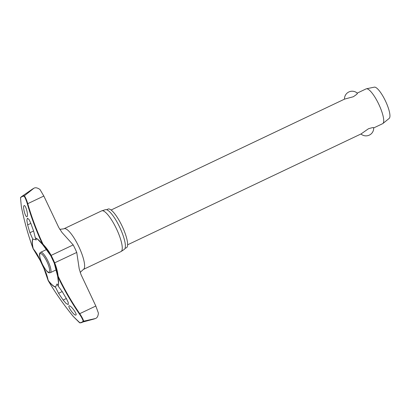 <?xml version="1.0" encoding="UTF-8"?>
<svg xmlns="http://www.w3.org/2000/svg" width="410" height="410" viewBox="0 0 410 410"><rect width="100%" height="100%" fill="white"/><g stroke="black" fill="none" stroke-linecap="round" stroke-linejoin="round"><path stroke-width="0.61" d="M35.414 238.102A26.932 6.785 64.6 0 1 37.74 239.358A26.932 6.785 64.6 0 1 42.707 244.626L43.035 244.257L42.64 244.493A27.162 6.847 -115.4 0 0 35.337 237.928L36.321 239.891L32.749 239.066L29.925 232.726A281.721 270.164 -87.1 0 1 27.644 224.9L26.865 220.431L27.414 218.222L29.028 219.458L30.888 223.476A281.721 270.667 39 0 0 33.646 231.086L35.337 237.928M33.148 248.767L33.102 248.685A281.014 267.407 -79.1 0 1 21.33 206.496L20.515 197.815A69.531 17.522 64.6 0 1 22.155 196.595A69.531 17.522 64.6 0 1 24.185 196.2L24.369 195.811A69.818 17.594 -115.4 0 0 22.304 196.205A69.818 17.594 -115.4 0 0 21.561 196.626L30.591 190.368M58.056 285.99A27.162 6.847 -115.4 0 0 57.702 276.366L58.138 276.212L57.646 276.227A26.932 6.785 64.6 0 1 58.517 283.105A26.932 6.785 64.6 0 1 57.969 285.811L62.279 291.664A281.721 270.164 92.9 0 0 66.405 298.613L68.306 302.549L68.219 304.543L66.148 303.523L63.16 300.038A281.721 270.667 -141 0 1 58.563 293.299L55.468 287.128L57.098 283.92L57.969 285.811M55.483 286.908A26.932 6.785 64.6 0 1 48.19 280.384L48.139 280.476M48.16 280.481L48.441 280.481M93.352 319.205L94.648 318.816A71.991 18.137 -115.4 0 0 94.9 318.713A71.991 18.137 -115.4 0 0 95.151 318.596L95.299 318.565C97.108 318.027 98.139 316.207 98.405 313.107L95.827 306.029L81.016 274.587L79.222 268.883L76.747 252.432A23.785 5.991 -115.4 0 0 73.19 244.913L62.002 232.49L58.768 227.519L43.829 196.036L27.747 203.678C26.732 200.295 25.625 197.661 24.431 195.77L24.369 195.811M43.829 196.036L39.98 189.502C37.387 187.693 35.311 187.303 33.753 188.323L33.625 188.441A71.991 18.137 -115.4 0 0 33.374 188.544A71.991 18.137 -115.4 0 0 33.123 188.661L30.919 190.143M95.151 318.596L83.712 321.184C83.025 319.093 81.703 316.592 79.74 313.67L79.335 313.875C81.236 316.674 82.533 319.082 83.22 321.097A69.531 17.522 64.6 0 1 81.58 322.316A69.531 17.522 64.6 0 1 79.555 322.711L79.914 322.844A69.818 17.594 -115.4 0 0 81.416 322.649A69.818 17.594 -115.4 0 0 81.98 322.444A69.818 17.594 -115.4 0 0 83.64 321.199L83.22 321.097M108.004 209.09A21.412 5.397 64.6 0 1 108.04 209.074A21.412 5.397 64.6 0 1 108.076 209.059A21.412 5.397 64.6 0 1 122.134 226.171A21.412 5.397 64.6 0 1 126.413 247.758A21.412 5.397 64.6 0 1 126.377 247.773M101.629 210.878A22.535 5.678 64.6 0 1 101.665 210.863A22.535 5.678 64.6 0 1 101.706 210.842A22.535 5.678 64.6 0 1 101.859 210.786A22.535 5.678 64.6 0 1 116.46 228.78A22.535 5.678 64.6 0 1 121.181 251.463A22.535 5.678 64.6 0 1 121.001 251.566A22.535 5.678 64.6 0 1 120.96 251.586M42.707 244.626A47.268 45.095 -149.4 0 1 50.732 255.655L50.743 255.681A23.232 5.853 64.6 0 1 54.217 263.02L54.212 263.035A47.268 44.982 -79.1 0 1 57.646 276.227L57.702 276.366A281.014 267.407 100.9 0 0 79.335 313.875M69.152 305.88C70.643 304.917 77.7 314.562 75.865 315.059L75.865 315.059C74.369 316.028 67.312 306.383 69.152 305.88L69.141 305.886M46.007 249.767A11.265 2.839 64.6 0 1 46.022 249.762A11.265 2.839 64.6 0 1 46.043 249.751A11.265 2.839 64.6 0 1 47.165 249.941M56.278 269.068A11.265 2.839 64.6 0 1 55.688 270.113A11.265 2.839 64.6 0 1 55.673 270.123L50.343 272.655A11.265 2.839 -115.4 0 0 48.108 261.334A11.265 2.839 -115.4 0 0 40.693 252.293A11.265 2.839 -115.4 0 0 40.677 252.299L46.022 249.762M24.185 196.2C25.323 198.05 26.368 200.598 27.326 203.857A281.014 268.099 30.6 0 0 42.64 244.493L42.671 244.591A0.384 0.384 0 0 0 42.701 244.626L37.74 239.358M24.139 205.625C25.727 204.61 28.705 216.198 26.968 216.649C25.374 217.664 22.396 206.081 24.139 205.625L24.128 205.63M382.607 123.692A19.26 4.853 -115.4 0 0 382.638 123.682A19.26 4.853 -115.4 0 0 382.894 123.518A19.26 4.853 -115.4 0 0 378.758 104.201A19.26 4.853 -115.4 0 0 366.396 88.791A19.26 4.853 -115.4 0 0 366.145 88.873A19.26 4.853 -115.4 0 0 366.115 88.888A19.26 4.853 -115.4 0 0 366.084 88.903M357.028 93.203C358.012 93.311 356.751 94.495 353.256 96.76L344.625 99.097M373.484 128.028C374.058 127.259 372.362 127.515 368.395 128.796L361.143 133.891L127.618 244.801M382.894 123.518L389.198 118.398A17.333 4.366 -115.4 0 0 385.477 101.014A17.333 4.366 -115.4 0 0 374.351 87.145L366.396 88.791M79.914 322.844L73.339 316.515A281.014 268.099 -149.4 0 1 48.17 280.563L48.17 280.563A27.162 6.847 -115.4 0 0 55.468 287.128M48.17 280.563L48.19 280.384A47.268 45.095 30.6 0 0 43.66 267.663L48.124 280.455A0.384 0.384 0 0 0 48.17 280.573C55.616 293.17 64.006 305.153 73.339 316.53L79.632 322.793M43.66 267.663A23.232 5.853 64.6 0 1 40.19 260.324A47.268 44.982 100.9 0 0 33.251 248.788A26.932 6.785 64.6 0 1 32.928 239.199M32.749 239.066A27.162 6.847 -115.4 0 0 33.102 248.685L33.092 248.68A0.384 0.384 0 0 0 33.154 248.793L40.088 260.319L43.598 267.745M20.643 197.451L20.515 197.815M24.431 195.77L33.625 188.441M121.181 251.463L124.312 249.377A21.991 5.54 -115.4 0 0 119.705 227.237A21.991 5.54 -115.4 0 0 105.457 209.679L101.859 210.786M33.123 188.661L33.758 188.323M42.701 244.626L50.732 255.671L51.132 255.394A47.616 45.428 30.6 0 0 43.035 244.257A280.63 267.73 -149.4 0 1 27.747 203.678L27.326 203.857M95.827 306.029L79.74 313.67A280.63 267.038 -79.1 0 1 58.138 276.212A47.616 45.31 100.9 0 0 54.684 262.912A23.785 5.991 -115.4 0 0 51.132 255.394L73.19 244.913M58.517 283.105L57.646 276.273A0.384 0.384 0 0 1 57.641 276.232L54.212 263.035L76.747 252.432M63.996 228.754A22.535 5.678 64.6 0 1 64.021 228.739A22.535 5.678 64.6 0 1 64.062 228.724A22.535 5.678 64.6 0 1 78.853 246.733A22.535 5.678 64.6 0 1 83.358 269.447A22.535 5.678 64.6 0 1 83.317 269.462M33.605 230.979L29.925 232.726M50.322 272.66A11.265 2.839 -115.4 0 0 50.343 272.655C49.231 272.906 47.606 274.029 42.261 263.932C37.951 253.703 39.755 252.914 40.677 252.299M49.072 272.194A10.301 2.598 -115.4 0 0 47.042 261.831A10.301 2.598 -115.4 0 0 40.262 253.564A10.301 2.598 -115.4 0 0 42.291 263.922A10.301 2.598 -115.4 0 0 49.072 272.194M30.852 223.378L27.644 224.9M66.353 298.526L63.16 300.038M62.223 291.561L58.563 293.299M20.5 197.697L21.33 206.496C24.18 220.893 28.1 234.961 33.092 248.68M79.812 322.854L93.465 319.17M106.651 209.73L108.04 209.074M59.768 229.354L63.827 228.831L101.665 210.863M80.155 272.419L83.358 269.447L121.001 251.566M382.638 123.682L373.7 127.925M360.943 133.983A7.703 7.703 0 0 0 373.694 127.848M357.305 93.178A7.703 7.703 0 0 0 344.472 99.169M366.115 88.888L357.228 93.111M344.651 99.082L111.095 210.007M21.561 196.626L20.577 197.507M54.212 263.035L50.732 255.671M125.024 248.419L126.413 247.758"/></g></svg>
